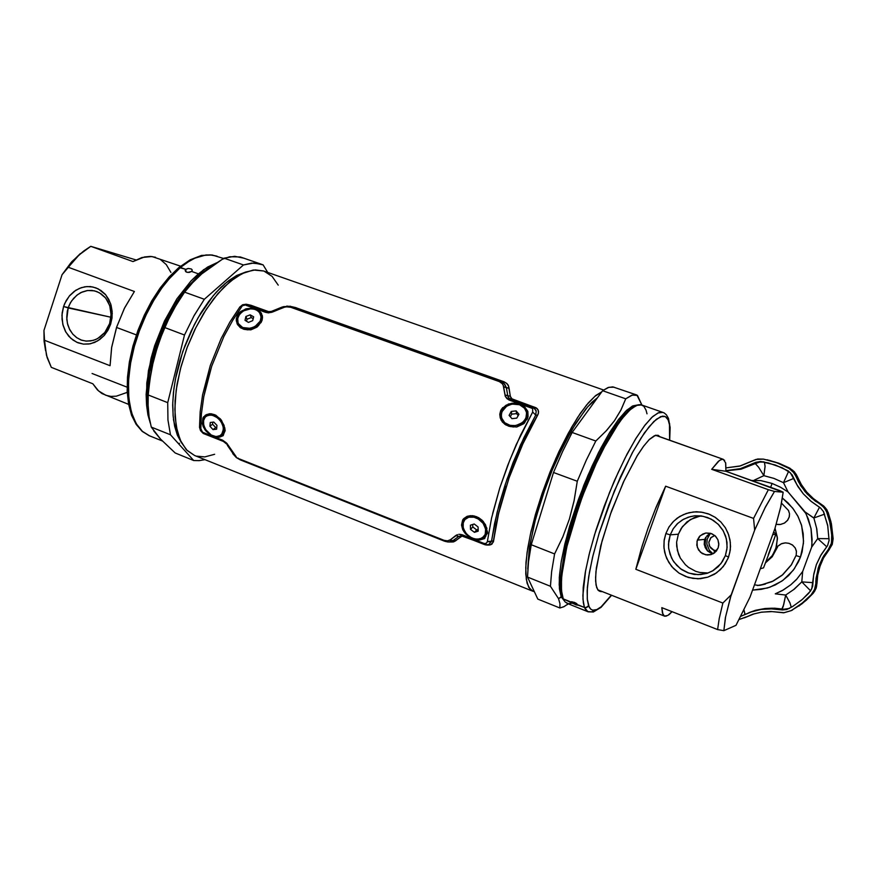 <?xml version="1.0" encoding="UTF-8"?>
<svg xmlns="http://www.w3.org/2000/svg" width="877" height="877" viewBox="0 0 877 877"><rect width="100%" height="100%" fill="white"/><g stroke="black" fill="none" stroke-linecap="round" stroke-linejoin="round"><path stroke-width="1.32" d="M597.5 397.752L591.898 402.291L585.693 409.164L572.111 429.324L558.221 456.336L551.655 471.519L545.582 487.272L535.661 518.625L529.533 546.853L527.779 568.943L529.269 548.574L534.345 523.657L541.898 497.895L552.203 470.171L563.692 444.913L575.959 422.966L587.656 406.796L597.5 397.752M238.599 275.005L231.736 278.7L224.26 284.291L231.155 279.072L238.599 275.005L236.998 275.356M173.471 419.447L175.849 429.971L179.544 438.544L175.948 430.289L173.471 419.447M177.176 434.553L178.163 435.891M603.661 389.991L263.626 270.982L253.321 270.039L242.052 273.58L230.059 281.517L217.924 293.576L206.281 309.23L195.757 327.724L186.933 348.092L180.3 369.25L176.2 390.046L174.819 409.384L176.178 426.277L180.125 439.936L186.406 449.78L194.617 455.481L187.196 450.603L181.331 442.468L177.231 431.287L175.06 416.827L175.115 400.646L177.088 384.247L181.057 366.378L187.349 346.985L194.837 329.599L203.596 313.495L213.659 298.805L224.293 286.735L235.442 277.461L245.494 272.067L255.24 269.864L263.802 271.048M534.301 591.613L532.799 591.23L528.721 587.327L526.31 579.412L525.74 567.671L527.088 552.521L530.355 534.542L535.419 514.525L542.085 493.389L550.032 472.133L558.901 451.765L568.241 433.26L577.614 417.441L586.592 404.988L594.781 396.349L601.863 391.8L595.713 395.571L588.39 402.839L580.355 413.341L571.552 427.34L555.886 458.342L541.723 494.431L531.056 531.396L527.724 548.235L526.014 562.365L525.783 574.018L527.088 583.161L530.004 589.201L534.301 591.613M214.635 454.341L204.812 456.884L196.656 456.172M278.217 285.113L272.144 276.387L264.207 271.19M166.487 323.712L160.721 337.459L155.744 352.488L160.557 337.897L166.487 323.712M148.761 388.895L152.028 364.92L158.649 341.383L164.306 327.077L170.5 314.339L183.183 294.113L170.489 314.339L164.306 327.088L158.638 341.405L152.017 364.942L148.761 388.928M186.428 272.045L185.168 270.533M162.146 286.22L178.897 267.518L185.792 269.349L188.478 268.428L191.383 269.02L192.282 270.061L191.679 271.453L187.777 272.396L185.836 271.717L185.168 270.456L185.935 269.25L188.084 268.483M185.792 269.349L185.968 271.793L185.792 269.349L180.498 267.463L187.36 262.333L194.935 258.145L205.843 255.01L211.467 254.944L217.025 256.161L210.107 254.856L202.543 255.569L194.497 258.342L188.95 261.324L180.498 267.463L171.026 276.606L161.883 287.886L153.365 300.997L145.757 315.523L139.29 331.013L134.192 346.974L130.629 362.881L128.689 378.217L128.415 392.523L129.796 405.36L132.745 416.367L137.152 425.246L142.852 431.813L149.627 435.913L142.392 431.407L136.132 423.602L131.44 412.398L128.798 398.114L128.481 381.528L130.487 363.681L134.532 345.746L140.145 328.754L146.755 313.418L153.87 300.153L161.039 289.081L167.978 280.081L180.498 267.463L178.798 267.595L169.261 276.792L160.195 287.974L151.776 300.932L144.256 315.271L137.897 330.552L132.876 346.283L129.368 361.982L127.461 377.143L127.209 391.328L128.601 404.133L131.594 415.238L136.121 424.369L142.107 431.32L149.408 435.825M179.478 443.323L178.272 443.455M148.323 409.438L147.424 398.005L147.796 385.54L149.375 372.484L155.678 346.459L164.821 323.021L175.148 303.859L185.376 289.322L199.035 275.005L199.748 275.718L199.035 275.005L200.745 273.591L210.886 266.794L199.035 275.005L198.421 273.843L207.685 267.09L216.696 262.804L203.727 269.688L191.033 280.892L176.858 298.925L164.394 321.092L154.659 345.681L148.432 370.774L146.152 394.376L146.536 405.053L147.917 414.722L150.252 423.207L147.917 414.722L146.536 405.053L146.788 382.876L151.074 358.287L154.659 345.681L164.394 321.092L176.858 298.925L191.033 280.892L198.421 273.843L199.035 275.005L186.132 288.39L174.041 305.667L163.528 325.849L159.099 336.647L152.192 358.792L149.846 369.798L147.489 390.802L148.323 409.438M261.587 264.284L240.243 256.994L229.785 256.742L222.363 259.219L201.842 273.887L212.409 265.709L224.128 258.167L234.751 256.347L244.19 258.287M181.418 442.633L177.593 435.584L174.808 426.869L173.153 416.63L172.681 405.097L173.427 392.523L175.389 379.193L182.789 351.545L194.212 324.863L201.085 312.694L208.518 301.721L216.312 292.162L227.011 281.966L236.209 275.762L245.505 272.067L236.658 275.521L228.974 280.443L220.807 287.492L213.111 295.856L198.29 317.375L191.263 330.804L184.894 345.746L179.917 360.491L176.178 375.246L173.832 388.982L172.725 402.62L173.065 415.676L174.655 426.211L177.428 435.189L181.418 442.644M201.842 273.887L192.567 282.712L184.587 292.129L175.444 306.336L168.537 319.371L161.839 334.652L156.873 348.739L153.047 362.815L149.89 379.752L148.213 395.023L148.114 405.174L149.09 416.827L151.25 427.121L160.732 439.267L175.137 453.025L160.305 438.807L151.25 427.121L149.09 416.827L148.114 405.174L148.213 395.023L149.846 380.004L152.784 363.955L156.928 348.531L161.894 334.51L168.625 319.184L176.091 305.229L184.587 292.129L192.556 282.723L201.842 273.887M191.679 271.453L198.421 273.843L191.679 271.453L189.18 272.407L186.713 272.166M160.623 439.147L153.716 430.793L160.623 439.147M129.281 403.508L127.812 390.956L127.954 377.538L129.741 362.497L132.646 348.827L136.735 335.058L142.458 320.269L149.627 305.624L157.071 293.324M263.144 264.898L253.891 263.023L243.444 264.931L251.71 263.122L260.469 263.933L263.144 264.898L267.748 272.429L263.144 264.898M204.308 299.265L194.124 315.479L184.532 334.959L193.773 316.126L204.308 299.265L243.444 264.931L224.128 258.167L243.444 264.931L204.308 299.265L184.587 292.129L204.308 299.265M167.715 402.653L167.902 419.962L170.423 434.773L167.902 419.962L167.715 402.653L184.532 334.959L164.766 327.592L184.532 334.959L167.715 402.653L148.213 395.023L167.715 402.653M193.696 460.502L198.838 460.699L205.01 459.658L199.211 460.666L193.696 460.502L170.423 434.773L151.25 427.121L170.423 434.773L193.696 460.502L175.137 453.025L193.696 460.502M178.261 269.009L163.889 283.984L153.157 299.485L142.545 320.061L137.766 332.12L130.454 358.605L128.415 372.21L127.691 385.376L128.36 397.577L130.399 408.353M561.137 596.755L559.175 585.003L559.548 574.917L561.324 561.291L564.941 543.839L570.653 522.845L578.491 499.353L588.072 475.181L598.596 452.565L609.087 433.534L618.658 419.359L626.726 410.272L633.051 405.777L637.7 404.933L632.394 406.106L625.794 411.16L618.164 420.006L609.778 432.405L600.997 447.895L592.205 465.84L583.797 485.463L569.666 526.167L564.569 545.373L561.094 562.683L559.362 577.351L559.394 588.84L561.137 596.755L562.365 596.601L558.528 598.673L550.427 586.274L558.528 598.673L559.997 603.716L559.866 607.98L559.997 603.705L558.528 598.673L561.137 596.755L564.207 600.756L561.137 596.755M634.181 406.577L628.469 410.403L621.256 418.11L612.661 430.19L603.113 446.601L593.258 466.564L583.907 488.632L575.761 510.984L569.326 531.922L564.766 550.241L560.644 577.176L560.48 586.022L561.137 592.326L562.639 597.204L561.137 592.326L560.48 586.022L560.644 577.176L564.766 550.241L569.326 531.922L575.761 510.984L583.907 488.632L593.258 466.564L603.113 446.601L612.661 430.19L621.256 418.11L628.469 410.403L634.181 406.577M571.892 601.688L576.496 603.453L577.8 605.24L572.758 603.387L571.442 601.71M572.286 603.102L568.318 603.683L565.15 601.962L563.253 598.925L561.499 590.791L561.532 578.941L563.396 563.779L567.068 545.9L579.204 505.196L587.13 484.257L595.823 464.229L604.856 446.053L613.823 430.541L622.319 418.318L629.971 409.844L636.483 405.36L641.635 404.911L662.902 412.365L658.726 412.607L652.85 416.465L645.143 424.961L635.748 438.774L625.202 457.794L614.382 480.837L604.33 505.81L595.943 530.3L589.684 552.28L585.617 570.576L582.832 595.33L583.282 602.631L584.455 607.41L585.825 607.629L588.577 605.755L587.338 600.021L587.162 590.692L588.675 576.748L592.523 557.465L599.254 532.986L608.868 504.966L620.598 476.595L632.975 451.633L644.409 432.953L653.771 421.519L660.688 416.575L665.303 416.531L668.088 419.71L669.721 423.931L669.502 424.753L668.329 420.258L666.684 417.573L664.777 416.301L662.442 416.104L656.402 419.173L649.166 426.617L641.164 437.787L632.218 453.014L614.349 491.054L599.112 533.435L593.06 555.218L589.41 572.286L587.393 587.206L587.239 599.024L589.267 607.29L590.901 609.318L593.093 610.293L596.623 609.712L601.216 606.752L611.412 595.176L601.118 606.829L597.193 609.46L592.764 610.228L590.67 609.109L588.577 605.755L586.845 607.399L584.455 607.41L582.942 599.342L583.216 587.524L585.288 572.363L589.136 554.461L594.617 534.575L609.46 492.578L618.132 472.429L627.099 454.122L635.946 438.456L644.266 426.101L651.71 417.507L658.002 412.914L662.902 412.365L664.24 412.979L666.399 414.821L668.46 418.428L670.127 427.592L669.71 440.254M576.408 604.977L563.253 598.925L561.993 594.496L561.291 586.088L561.85 575.202L566.772 547.16L571.026 530.837L582.514 496.086L596.711 462.332L604.242 447.215L618.987 422.791L625.739 414.185L631.824 408.265L638.061 404.834L640.648 404.67L643.806 406.314L646.042 410.14L647.018 413.834M561.51 590.857L561.433 577.329L562.497 567.616L567.748 541.504L577.943 507.531L584.784 488.982L600.57 453.486L608.671 438.467L616.323 426.178L623.218 416.915L629.149 410.611L623.065 417.09L616.388 426.079L602.006 450.668L594.738 465.588L581.166 498.476L575.29 515.424L566.268 547.676L561.664 574.578L561.159 585.047L561.861 593.17M554.637 553.924L551.589 571.618L550.427 586.274L551.589 571.618L554.637 553.924L562.902 536.614L569.337 519.041L562.793 536.888L554.637 553.924L531.221 544.77L528.392 562.442L527.472 577.121L528.458 561.861L531.221 544.77L554.637 553.924M574.139 500.504L569.337 519.041L574.073 500.789L577.252 481.298L574.139 500.504M595.801 441.01L586.318 460.239L577.252 481.298L586.318 460.239L595.801 441.01L606.16 430.947L614.437 420.719L606.698 430.366L595.801 441.01L572.111 432.427L562.552 451.512L553.475 472.44L562.552 451.512L572.111 432.427L595.801 441.01M620.96 409.943L614.437 420.719L620.861 410.118L625.707 398.816L620.96 409.943M637.513 395.374L632.328 395.045L625.707 398.816L631.802 395.209L636.954 395.11L641.887 404.999L637.513 395.374M658.167 435.321L654.352 435.748L649.462 439.355L643.674 446.086L637.217 455.7L623.404 482.065L610.48 513.999L600.767 545.768L595.943 571.727L595.626 581.122L596.678 587.623L598.399 590.55L600.986 591.602L602.071 591.482L599.671 591.361L597.741 589.783L596.031 585.036L595.582 577.658L596.393 567.803L602.006 540.977L611.521 511.072L624.15 480.443L637.239 455.656L643.367 446.481L649.101 439.706L655.492 435.321L658.068 435.288L660.096 436.834L658.156 435.321M571.168 602.093L563.253 598.925L564.985 601.797L567.222 603.387L588.138 611.773L586.044 610.239L584.455 607.41L587.787 611.62L593.291 612.014L601.107 607.366L611.554 595.231M578.14 604.878L584.455 607.41L578.042 605.185M595.165 610.184L591.35 611.927L588.138 611.773M669.568 440.199L669.502 424.753L669.568 440.199M636.713 395.023L612.771 386.834L608.123 387.535L602.642 390.736L608.835 387.283L614.152 387.163M568.296 603.814L563.823 606.763L559.866 607.98L563.944 606.709L568.296 603.814M574.83 602.576L576.847 603.683M571.146 601.907L574.238 602.324M668.888 614.755L672.034 611.697L667.846 615.479L664.481 616.147L662.464 613.297L661.85 607.695L717.572 629.62L723.865 630.673L725.597 616.717L731.177 594.825L722.867 603.025L719.228 618.373L717.572 629.62L719.228 618.373L722.867 603.025L635.836 569.316L641.054 549.572L648.158 527.943L656.259 506.961L665.621 486.143L753.595 518.373L754.658 530.19L765.446 507.059L774.479 491.438L768.405 489.651L753.595 518.373L754.658 530.19L730.409 597.478L725.4 617.682L723.865 630.673L735.978 625.356L750.021 596.985L735.978 625.356L723.865 630.673L717.572 629.62L661.85 607.695L662.979 614.634L664.547 616.169L666.443 616.147M725.586 462.694L725.959 471.322L711.686 469.283L718.274 461.423L721.223 459.482L723.317 459.329L725.663 463.001L725.959 471.322L783.139 492.161L780.662 507.268L774.961 528.535L780.815 506.61L783.139 492.161L774.479 491.438L768.405 489.651L711.686 469.283L719.447 460.469L722.451 459.208L724.566 460.293M710.436 533.282L705.557 537.7L704.428 540.638L704.286 544.65L707.246 550.603L713.089 553.782M711.28 553.266L707.564 550.931L705.185 547.61L704.176 543.663L704.801 539.355L697.358 540.089L699.451 536.56L702.707 534.071L705.842 533.052L710.743 533.369L715.051 535.781L717.934 539.815L718.8 544.683L718.153 547.906L718.8 543.63L717.945 539.837L715.632 536.329L711.916 533.786L705.832 533.052L700.219 535.77L696.996 541.273L697.281 547.401L700.526 552.28L705.623 554.845L711.433 554.505L716.125 551.359L718.153 547.906L714.053 553.19L710.633 554.735L707.213 555.053L702.302 553.551L698.552 550.011L696.787 545.176L697.358 540.089L704.801 539.355L705.7 537.458M670.214 534.827L673.361 528.557L677.921 523.24L683.621 519.184L690.155 516.619L694.792 515.819L703.19 516.279L711.17 519.118L718.066 524.117L723.284 530.881L726.397 538.829L727.132 547.314L725.422 555.623L726.956 549.188L727.022 542.545L725.597 536.044L722.769 530.004L718.68 524.731L713.538 520.51L707.618 517.529L701.216 515.95L694.65 515.829L688.248 517.178L682.339 519.918L677.197 523.92L673.087 528.974L670.214 534.827L668.702 541.186L668.636 547.752L670.017 554.187L672.78 560.184L676.792 565.435L681.846 569.688L687.711 572.725L694.091 574.38L700.668 574.578L707.103 573.295L713.089 570.598L718.307 566.608L722.484 561.532L725.422 555.623L720.916 563.736L712.508 570.938L707.432 573.196L698.136 574.676L688.829 573.119L680.464 568.702L673.887 561.894L671.486 557.794L668.756 548.761L668.493 544.047L670.214 534.827L665.807 533.512L669.074 526.869L673.733 521.135L679.554 516.586L686.274 513.462L693.532 511.927L700.997 512.058L708.265 513.845L714.996 517.233L720.839 522.023L725.487 528.009L728.71 534.871L730.333 542.271L730.267 549.824L728.513 557.147L725.18 563.856L720.423 569.633L714.492 574.161L707.684 577.219L700.372 578.667L692.896 578.436L685.661 576.551L679.006 573.098L673.262 568.263L668.712 562.289L665.588 555.492L664.021 548.18L664.097 540.736L665.807 533.512L664.218 539.815L663.878 546.316L664.7 552.335L666.761 558.55L671.694 566.509L678.995 573.098L688.324 577.45L698.037 578.776L707.695 577.219L716.454 572.889L723.262 566.52L728.009 558.463L729.807 552.62L730.508 546.524L730.004 539.925L728.053 533.095L725.246 527.603L720.839 522.023L715.402 517.485L709.592 514.361L702.85 512.343L696.327 511.773L688.949 512.694L683.249 514.646L677.252 518.132L672.758 522.122L668.822 527.252L665.807 533.512L670.214 534.827L678.305 534.214L681.177 528.403L686.921 521.968L694.354 517.573L700.646 515.873L690.473 519.491L682.427 526.628L678.305 534.214L676.66 542.249L676.715 546.36L678.579 554.396L680.344 558.145L685.365 564.722L688.533 567.419L695.823 571.333L699.802 572.473L708.035 572.988L699.802 572.473L695.823 571.333L688.533 567.419L685.365 564.722L680.344 558.145L677.362 550.438L676.66 542.249L678.305 534.214L670.214 534.827M706.961 535.781L710.337 533.326M779.993 490.682L783.139 492.161L774.479 491.438L765.073 507.772L754.658 530.19L731.177 594.825L722.867 603.025L635.836 569.316L641.964 546.557L648.158 527.943L655.316 509.252L665.621 486.143L635.836 569.316L665.621 486.143L753.595 518.373L768.405 489.651L711.686 469.283L725.959 471.322L779.993 490.682M68.176 307.98L66.805 319.195L67.77 324.676L69.776 329.73L72.736 334.093L76.507 337.535L80.903 339.903L85.705 341.065L90.671 340.956L95.549 339.585L100.11 337.009L104.1 333.348L107.334 328.809L109.625 323.602L104.856 332.46L97.544 338.632L93.291 340.386L86.637 341.142L81.791 340.221L76.858 337.777L72.659 334.005L69.458 329.116L67.441 323.427L66.729 317.266L67.365 311.017L69.108 305.514L71.607 300.921L76.716 295.297L80.816 292.622L87.568 290.517L94.475 290.868L99.408 292.786L105.624 298.081L109.702 305.667L111.094 314.558L109.625 323.602L110.875 318L111.017 312.278L110.031 306.731L107.981 301.655L104.966 297.292L101.14 293.861L96.711 291.537L91.888 290.44L86.933 290.605L82.065 292.03L77.56 294.639L73.613 298.301L70.434 302.817L68.176 307.98L110.951 317.288L63.561 306.544L61.96 315.249L62.793 324.358L65.918 332.219L70.763 338.281L76.683 342.238L83.436 344.102L90.484 343.729L97.599 340.945L104.078 335.65L108.584 329.127L110.612 324.271L108.003 330.19L104.33 335.354L99.792 339.498L94.617 342.425L89.07 343.981L83.436 344.102L77.987 342.786L72.999 340.09L68.724 336.176L65.369 331.221L63.089 325.488L62.015 319.261L62.168 312.837L63.561 306.544L66.126 300.679L69.732 295.549L74.205 291.394L79.325 288.434L84.828 286.812L90.463 286.615L95.933 287.853L100.976 290.495L105.317 294.376L108.737 299.342L111.072 305.108L112.19 311.401L112.037 317.902L110.612 324.271L112.278 313.429L110.601 303.606L105.799 294.946L98.213 288.84L92.896 286.976L86.944 286.56L81.353 287.656L75.74 290.331L69.228 296.141L64.701 303.541L63.561 306.544L68.176 307.98M110.886 317.902L109.866 322.824L110.886 317.902M82.745 251.809L71.936 261.598L62.048 274.698L77.253 256.786L83.995 250.822L90.715 246.327L79.193 254.911L68.285 267.266L134.411 291.493L124.359 308.441L116.564 327.472L111.664 347.073L110.031 365.654L44.552 340.287L43.971 330.355L44.091 341.076L45.56 350.756L44.058 340.736L43.971 330.355L62.048 274.698L70.818 262.848L80.388 253.596M180.585 266.137L151.984 256.533L141.964 257.52L133.008 261.51L90.715 246.327L135.979 259.888L90.715 246.327L133.008 261.51L144.453 256.906L150.416 256.413L155.591 257.268M127.264 392.348L116.356 396.141L110.951 396.36L105.876 395.341L98.509 390.967L92.896 383.753L51.272 367.375L47.128 357.63L44.924 346.13L44.552 340.287L46.514 355.338L51.272 367.375L92.896 383.753L97.424 389.925L101.984 393.543L128.645 404.363M134.411 291.493L124.677 307.783L116.794 326.77L111.543 347.763L110.031 365.654L44.552 340.287L43.971 330.355L62.048 274.698L68.285 267.266L134.411 291.493M170.862 272.385L166.29 264.69L160.283 259.362M751.512 480.475L760.819 480.618L772.1 483.468L770.609 487.327L772.1 483.468L760.808 480.618L751.501 480.475M765.555 562.65L771.848 556.752L776.024 549.199L771.848 556.752L765.555 562.65M754.538 584.882L757.783 585.31L754.538 584.882M760.118 585.266L757.311 585.463L765.457 584.038L760.118 585.266L773.339 580.958L782.076 575.268L791.328 564.931L795.998 555.601L791.361 564.876L782.843 574.621L771.957 581.626L760.118 585.266M752.543 590.068L761.389 589.366L769.973 587.151L781.791 581.144L788.62 575.52L794.354 568.778L800.515 557.048L802.104 551.841L803.562 541.164L801.644 525.816L798.169 516.827L793.499 509.186L788.127 502.97L782.448 498.125L792.6 508.002L797.73 515.95L801.315 524.687L803.244 533.918L803.453 543.312L800.515 557.048L795.998 555.601L800.515 557.048L798.53 561.708L793.29 570.214L783.008 580.289L775.268 584.948L767.386 587.996L752.543 590.068M775.761 549.112L771.738 556.435L765.72 562.212L772.505 555.393L776.474 546.853L777.351 537.458L775.038 528.272L777.417 538.653L775.761 549.112L778.052 546.009L781.243 543.839L785.244 542.907L788.883 543.302L792.304 544.88L795.099 547.763L796.404 551.085L796.228 554.922L796.469 551.501L795.307 548.103L792.731 545.198L789.114 543.367L785.518 542.896L781.637 543.674L778.162 545.9L775.761 549.112M777.285 524.391L778.973 524.545L777.285 524.391M779.697 524.534L778.973 524.545M783.994 543.049L782.218 543.554L783.994 543.049M780.508 544.376L778.94 545.516L780.508 544.376M777.592 547.007L776.583 548.805L777.592 547.007M765.446 562.924L772.198 556.796L776.583 548.805L772.198 556.796L765.446 562.924M767.035 459.811L778.699 463.155L789.793 468.175L794.277 471.727L797.379 476.66L794.365 471.76L789.859 468.186L778.699 463.155L767.035 459.811M789.925 468.241L779.796 463.56L769.25 460.304M821.025 504.089L825.334 507.761L828.305 512.782M828.217 512.749L827.099 512.771L828.217 512.749L830.925 521.859L833.073 538.763L832.174 544.409L829.357 549.375L832.24 544.387L833.15 538.73L831.341 523.712L827.197 510.491L822.955 505.437L815.237 501.052L807.224 494.047L800.712 485.715L794.091 472.922L788.434 467.901L792.94 471.475L795.943 476.354L797.259 476.573L801.995 485.88L806.697 492.194L812.277 497.818L820.894 504.012L819.732 503.968L823.646 507.114L826.452 511.236L830.245 523.799L831.922 537.053L831.33 543.85L828.239 549.638L831.549 543.049L831.747 534.192L829.368 520.072L827.022 512.574L824.84 508.561L821.475 505.141L811.565 498.169L805.009 491.569L798.399 481.725L795.943 476.354L797.259 476.573L796.184 474.369L792.512 470.017L777.165 462.804L763.45 459.088L774.84 461.993L789.793 468.175M816.98 583.073L815.785 583.545L816.092 578.283L818.844 566.136L822.637 557.761L828.239 549.638L829.357 549.375L823.47 558.024L819.403 567.627L817.627 575.246L816.98 583.073L815.785 583.545L815.873 580.914L818.23 568L823.635 556.062L828.239 549.638L829.357 549.375L823.47 558.024L820.247 565.15L817.627 575.246L816.619 586.318L814.865 590.879L812.968 593.521L802.915 602.587L791.229 610.633L802.17 603.201L811.115 594.77L814.569 589.563L815.785 583.545L814.722 589.18L811.74 594.069L812.968 593.521L806.248 600.219L798.794 606.084L806.248 600.219L813.538 592.863L816.268 587.853L817.068 582.975L815.917 588.664L813.056 593.433M813.001 593.499L802.082 603.672L790.988 610.765L797.478 606.709M746.053 617.101L739.212 619.491L746.305 616.849M752.367 460.929L757.739 459.044L763.45 459.088L755.941 459.438L739.629 466.093L726.079 467.923L740.352 465.895L752.367 460.929M744.409 617.792L753.979 613.867L761.609 612.146L772.111 611.587L783.545 612.749L791.229 610.633L784.17 612.716L770.795 611.543L760.962 612.245L752.74 614.251L744.409 617.792M829.357 549.375L832.174 544.409L833.073 538.763L831.988 538.949L833.073 538.763M797.259 476.573L801.995 485.88L806.697 492.194L812.277 497.818L820.894 504.012M753.705 463.286L760.173 461.532L768.318 462.924L782.152 467.814L790.374 472.769L797.982 486.582L803.31 493.85L810.808 501.14L820.565 507.98L823.58 511.773L827.822 526.134L829.105 540.342L827.57 545.582L820.499 555.788L816.41 564.525L813.878 573.832L811.817 588.774L808.66 593.258L801.578 600.032L792.359 606.709L786.625 609.526L782.525 609.986L770.061 608.791L761.115 609.438L751.808 611.653L740.868 616.301L750.515 612.091L761.115 609.438L772.144 608.835L780.453 609.767L789.552 608.364L784.663 609.351L774.621 608.254L764.963 608.495L755.568 610.326L748.859 612.716L755.568 610.326L764.963 608.495L772.198 608.156L781.878 609.12L783.72 604.648L785.715 594.99L794.31 589.114L801.83 581.922L812.979 582.613L801.83 581.922L810.677 590.835L801.83 581.922L802.707 571.519L811.653 547.116L811.97 543.926L811.006 528.436L806.029 513.703L788.05 492.041L780.442 487.173L772.1 483.468L780.42 487.163L788.05 492.041L783.534 482.646L773.963 478.36L763.856 475.641L758.605 467.277L755.283 463.593L759.69 462.036L764.371 462.058L759.69 462.036L755.283 463.593L758.605 467.277L763.856 475.641L765.062 466.213L764.382 462.058L765.051 466.586L763.856 475.641L754.439 480.004L763.856 475.641L773.963 478.36L783.534 482.646L788.653 471.278L783.534 482.646L788.05 492.041L805.141 511.971L812.573 517.233L813.878 518.022L819.524 507.147L813.878 518.022L824.61 514.185L813.878 518.022L805.141 511.971L808.342 519.052L811.126 529.072L812.113 539.41L811.653 547.116L817.704 538.599L816.63 528.162L813.878 518.022L816.772 528.908L817.704 538.599L829.138 538.675L817.704 538.599L811.653 547.116L802.707 571.519L801.83 581.922L793.729 589.585L785.715 594.99L789.969 602.938L791.317 607.344L789.936 602.872L785.715 594.99L775.213 593.882L783.271 589.991L790.714 584.849L796.831 579.094L802.707 571.519L796.382 579.576L790.714 584.849L782.174 590.605L775.213 593.882L785.715 594.99L783.117 606.643L782.076 608.945L780.453 609.767L786.79 609.482L792.929 606.347L802.455 599.276L810.556 591.01L812.628 586.351L813.648 575.191L816.41 564.525L821.201 554.604L827.57 545.582L829.094 540.517L827.658 525.224L823.415 511.466L820.697 508.09L811.357 501.578L803.31 493.85L796.919 484.795L792.095 474.906L788.27 471.004L775.334 465.051L760.743 461.532L755.875 462.311L740.287 468.724L726.003 470.62L740.44 468.68L753.705 463.286L755.283 463.593L753.705 463.286M741.021 616.005L742.72 615.555L741.021 616.005M725.981 470.861L741.087 469.206L755.283 463.593L741.087 469.206L725.981 470.861M793.751 478.349L783.534 482.646L793.751 478.349M826.836 546.799L817.704 538.599L826.836 546.799M744.946 614.426L743.992 610.03L744.979 614.306M781.539 503.179L788.423 510.392L789.486 513.703L789.234 517.024L787.59 520.324L784.389 523.098L780.431 524.457L776.43 524.347L780.629 524.424L784.597 522.977L787.634 520.269L789.278 516.849L789.497 513.736L788.489 510.513L781.539 503.179M705.875 537.184L705.075 544.321L707.673 551.03L705.075 544.299L705.875 537.184M771.113 547.577L775.783 534.334L772.725 534.674L775.783 534.334L773.744 531.868L775.783 534.334L769.195 552.883L763.549 567.901L760.326 568.702L763.549 567.901L768.537 554.637M770.971 547.215L768.208 554.801M251.085 305.339L269.02 311.784L251.085 305.339M507.136 383.786L508.342 385.299L507.136 383.786M510.271 396.174L510.052 394.595M535.255 407.465L512.815 399.408L535.255 407.465M493.378 541.361L497.862 515.939L508.967 477.899L524.457 440.002L537.711 414.887M453.771 541.843L451.995 542.019L453.771 541.843M537.744 414.821L522.955 443.214L508.989 477.812L522.1 445.088L537.502 415.26L528.754 431.232L520.313 449.101L508.989 477.812L497.884 515.851L493.554 540.988L496.086 524.775L500.208 506.763L509.055 477.899L520.401 449.123L528.853 431.265L537.612 415.281L522.199 445.088L509.055 477.899L498.892 511.971L493.367 541.931L490.616 544.836L493.378 541.898L497.983 515.38L506.095 486.384L498.213 514.393L493.247 541.931L491.679 544.299L489.092 545.034L491.898 544.124L493.367 541.438M492.655 513.473L499.824 487.963L509.822 459.986L520.532 435.354L532.69 412.102L516.257 444.672L507.706 465.435L499.824 487.974L491.569 518.099L487.261 542.008L486.077 543.477L484.181 543.466L486.329 543.334L487.349 541.558L493.433 540.999L491.558 540.966L494.584 523.273L499.079 504.67L505.097 484.707L513.177 462.398L523.854 437.744L535.704 414.985L537.612 415.281L538.094 414.339L538.544 411.39L537.305 408.726L511.894 398.816L510.392 396.547L508.485 385.88L506.753 383.479L504.165 381.835L295.001 307.41M484.521 544.617L484.181 543.466L485.167 544.836L488.719 544.562L491.427 541.427L497.116 512.223L506.862 479.478L520.401 445.231L535.704 414.985L532.69 412.102L532.624 408.835L532.69 412.102L535.704 414.985L537.612 415.281L538.478 413.056L538.182 410.03L536.242 407.893L512.113 398.969M486.527 532.602L484.915 535.847L482.131 538.094M463.078 527.263L463.045 522.122L465.632 518.45M461.466 525.06L462.705 529.73L465.687 533.95L469.94 537.371L475.202 539.574L479.62 539.969L484.674 538.588L487.415 531.341M483.797 537.031L482.164 538.072M485.891 536.329L485.244 535.409L484.652 536.176M486.527 531.1L485.957 534.214M485.31 525.926L486.121 528.239M261.543 317.825L260.666 314.437L261.532 318.11L260.228 322.363L256.676 326.288L252.335 328.316M238.434 323.909L237.459 320.938L237.612 317.912L238.84 315.073L241.285 312.442M245.352 309.888L245.067 309.132L245.834 308.901L250.965 308.222L258.276 310.239M239.75 312.256L237.097 315.83L236.231 320.576L237.546 324.643L240.539 327.735L244.573 329.456L250.767 329.829L256.479 327.307L258.836 325.29M258.134 324.972L255.426 326.978M261.313 319.732L259.658 323.207M220.171 419.491L222.747 423.416L224.041 427.702L223.449 432.536L220.368 435.606L222.254 434.323M203.497 423.887L203.694 419.283L206.062 416.093L209.998 414.689L214.547 415.424M202.236 423.207L203.267 426.803L205.558 430.508L212.409 435.946L216.367 437.163L219.809 437.042L223.153 435.639L223.975 433.37L221.848 436.231L218.384 437.25M224.128 428.414L223.931 431.298M222.966 423.909L223.438 425.148M502.795 407.542L500.635 410.699L499.769 414.284L500.175 417.945L502.313 421.925L505.788 424.885L510.206 426.584L516.75 427L519.831 425.52L519.469 424.852L518.186 425.312M504.023 422.199L501.348 417.748L501.151 413.012L503.288 408.814L507.421 405.777M508.638 405.163L508.221 404.089L514.481 403.113L522.615 405.371M519.469 424.863L522.889 423.109L526.31 418.702L527.176 414.58L526.145 410.787M524.38 421.574L521.387 423.942M527.143 415.632L525.586 419.984M526.189 410.875L527.165 414.328M447.698 540.901L444.113 540.364L447.336 540.934L450.296 539.826L452.115 540.67L456.018 540.572L453.113 540.561L458.77 536.373L461.401 536.395L455.185 541.142L451.523 541.964L454.067 541.635L462.354 535.891M250.405 305.141L247.204 304.462L243.433 305.547L247.204 304.462L251.008 305.317L269.02 311.784L247.237 304.429M536.516 408.101L532.635 407.049L531.572 408.112L532.635 407.049L535.606 407.597L537.426 408.923L536.516 408.101M538.05 409.899L537.426 408.923L538.05 409.899M538.478 412.026L538.357 413.122L538.478 412.026M538.029 414.207L537.502 415.26L538.029 414.207M503.223 385.222L505.305 396.251L506.862 398.564L509.329 400.109L505.426 396.525L503.343 385.529L501.819 383.128L499.353 381.648L500.296 380.947L291.811 306.687L286.669 306.851L290.671 307.268L291.745 306.676L296.097 307.739L291.602 306.621M289.969 306.226L290.747 306.38M500.537 381.046L504.867 384.29L506.38 387.7L503.782 383.063L499.934 381.046L499.353 381.648L502.411 383.797M511.214 398.147L510.315 396.174L507.816 395.735L506.38 387.7L503.628 386.746L509.142 388.237L510.315 396.174L507.816 395.735L506.753 389.947L506.38 387.7L509.142 388.237L508.539 386.001L506.742 383.468L504.154 381.835L291.789 306.676L286.834 306.128M508.539 397.643L510.622 399.112L508.759 397.895L507.553 395.483L504.944 394.935L507.827 395.867M532.854 407.114L536.011 410.436M489.081 544.376L485.858 544.979M449.791 540.177L453.113 540.561L449.232 541.92L452.4 540.999L458.77 536.373L455.963 535.452L457.476 534.641L450.296 539.826L455.963 535.452L457.991 536.461L462.212 535.946M448.542 541.953L444.705 541.262L444.113 540.364L445.165 541.405L449.232 541.931L447.007 541.854M247.391 304.483L267.507 311.664L265.468 312.355L266.509 311.51L268.033 311.752L246.229 304.209L242.622 304.801L239.651 307.18M269.623 311.773L267.485 311.664L271.278 311.412L281.868 307.224L282.712 307.816L284.641 307.191L271.234 312.409L265.468 312.355L268.505 312.815L272.298 312.08L273.185 311.73L272.418 311.006L273.185 311.73L282.712 307.816L281.868 307.224L283.688 306.632L290.715 306.369M503.453 408.638L506.698 406.204M500.953 415.194L501.83 411.006M503.738 421.925L501.6 418.515M524.676 406.851L527.811 411.423L528.064 416.663L523.964 423.58L519.831 425.509L525.137 422.111M526.847 419.765L527.68 417.923M528.02 416.838L527.746 411.236L524.402 406.621L518.702 403.738L512.025 403.223L506.15 405.174L501.447 409.186L499.747 414.503L501.14 420.204M286.669 306.851L284.641 307.191M532.624 408.835L531.572 408.112L532.624 408.835M460.578 534.378L462.464 534.893L462.837 536.044L462.311 534.827L458.803 534.345L460.578 534.378M237.853 458.068L240.243 459.855L237.853 458.068M234.817 455.338L226.376 442.841L222.594 440.166L226.902 443.433L236.22 456.807M202.346 431.89L204.133 433.819L201.677 431.1L200.877 428.634L202.346 431.89M211.719 366.224L207.038 382.021L203.793 396.678L201.425 414.032L200.877 428.634L199.561 427.154L200.877 428.634L201.425 414.021L203.793 396.678L211.719 366.224L223.887 336.538L232.734 320.302L241.493 307.082L232.745 320.291L223.887 336.538L211.719 366.224M242.326 306.216L239.596 307.246L242.326 306.216M204.933 429.686L202.335 423.909L202.894 418.154L205.437 415.139L209.471 413.769L215.731 415.183L221.421 420.193L224.687 427.702L225.137 430.76L223.953 433.359L224.808 428.447M209.965 434.553L206.106 431.166M259.877 311.445L262.398 315.884L261.532 321.53L257.312 326.946L251.239 329.27M237.097 323.799L236.253 318.943L237.733 314.635L240.758 311.467L246.601 308.693L252.291 308.309L257.608 309.855L261.291 313.111L262.53 317.397M247.939 329.862L243.565 329.182L239.816 327.198M513.615 427L508.737 426.2L504.439 423.975M519.82 425.488L517.189 426.386M463.922 531.78L461.466 525.082L462.464 520.642L463.999 518.373L467.156 516.334L470.478 515.632L474.391 515.983L478.667 517.682L482.12 520.291L485.485 524.731L487.557 532.997L483.819 538.61L478.787 540.002M469.173 536.877L465.073 533.271M203.563 424.26L203.541 419.886L205.448 416.608M224.15 425.553L220.445 418.965L214.635 414.678L210.973 413.769L206.698 414.459L203.596 416.948L202.894 418.154L203.968 418.614M223.449 432.525L223.953 433.348M240.364 313.253L240.967 312.738M237.393 319.688L238.599 315.457M238.478 324.019L237.744 322.287M260.886 322.725L261.554 321.486M261.971 320.489L262.486 318.176M253.53 327.877L253.705 328.437M462.683 524.983L463.538 520.982L466.071 518.132L469.897 516.663L474.314 516.827M486.921 528.349L483.172 521.409L476.759 516.75L472.571 515.676L467.54 516.213L463.692 518.669L462.76 519.875L463.867 520.346M482.701 521.892L485.705 526.891L486.538 532.262M509.471 400.153L510.622 399.112L509.471 400.153L531.572 408.112L509.471 400.153M535.704 414.985L536.198 411.16L534.038 407.75L510.622 399.112L532.69 407.049M491.558 540.966L489.739 541.843L487.349 541.558M458.77 536.373L462.65 535.979M223.295 441.394L228.305 445.384L227.406 445.308L232.756 453.058M206.358 416.06L211.927 414.657L218.34 417.671L221.76 421.607L223.997 428.568L223.186 432.635L219.535 436.044L215.578 436.549L211.236 435.036L205.722 429.697L203.727 425.071L203.552 420.565L205.229 417.035L203.672 420.006L203.486 423.799L204.637 427.713L206.829 431.243L211.16 434.992L216.17 436.603L220.609 435.452L223.054 432.142L223.295 427.088L221.07 421.705L217.441 417.737L212.464 415.227L208.32 415.183L205.229 417.035L207.443 415.479L211.412 415.029L215.764 416.597L219.689 419.875L222.44 424.271L223.503 428.952L221.53 434.751L223.186 432.635L223.997 428.568L222.944 423.898L220.193 419.502L214.109 415.194L209.844 414.624L206.358 416.06M465.183 519.261L468.482 517.002L472.824 516.509L478.009 518.121L481.309 520.456L483.951 523.514L486.099 528.787L486.132 532.229L484.17 536.318L485.924 533.15L485.99 528.217L483.709 523.163L481.089 520.258L476.145 517.277L472.056 516.454L467.836 517.266L465.183 519.261M473.964 517.211L468.724 517.244L464.843 519.612L462.99 523.613L463.429 528.667L466.608 534.126L471.804 538.029L477.066 539.344L482.24 538.039L485.255 534.378L485.661 529.072L483.128 523.383L478.414 519.041L473.964 517.211L477.472 518.504L482.076 522.089L484.301 525.246L485.825 530.388L485.507 533.611L484.148 536.307L480.103 538.982L474.676 539.026L469.513 536.691L465.369 532.547L463.122 527.472L463.242 522.528L465.117 519.327L468.647 517.266L473.964 517.211M519.513 404.703L515.051 403.88L510.798 404.396L506.763 406.161L503.705 408.846L501.699 412.508L501.304 416.465L502.433 419.951L504.988 422.966L509.318 425.202L514.788 425.707L520.116 424.172L524.303 420.883L526.562 416.465L526.441 411.598L523.865 407.388L519.513 404.703L524.599 408.189L526.693 412.683L525.915 418.318L522.714 422.462L515.928 425.553L510.271 425.444L504.713 422.725L501.611 417.967L501.271 414.755L502.072 411.51L506.72 406.194L512.025 404.122L519.513 404.703M238.303 323.624L240.945 326.957L245.22 328.82L252.872 328.13L257.378 325.488L260.392 321.64L261.335 317.321L260.732 314.613L261.258 318.888L259.46 323.218L253.278 327.976L248.027 329.061L243.072 328.162L239.41 325.488L238.095 323.109L240.484 326.255L244.025 328.064L248.816 328.491L253.234 327.395L257.345 324.83L259.921 321.651L261.094 318.077L260.524 314.076L258.002 310.875L254.275 309.099L249.649 308.781L245.275 309.921L241.46 312.289L238.687 315.676L237.535 319.381L238.095 323.109L237.678 318.428L239.651 314.207L243.466 310.842L250.997 308.715L255.832 309.625L259.417 312.256L261.138 316.805L260.195 321.125L255.064 326.485L250.109 328.316L242.71 327.592L238.303 323.624M713.056 553.771L709.372 550.307L706.895 544.091L707.202 539.092L710.392 533.293L707.202 539.092L706.895 544.091L709.372 550.307L713.056 553.771M713.889 550.164L709.734 546.503L708.835 542.435L711.083 537.458L714.711 535.485L710.743 537.809L708.846 542.26L709.263 545.439L710.94 548.191L713.582 550.043L716.684 550.657L713.889 550.164L714.755 552.674L713.889 550.164M194.617 455.481L532.799 591.23M223.624 258.463L212.081 254.966L201.436 255.481L190.221 259.767L178.809 267.584M162.409 441.043L149.627 435.913M567.364 604.549L568.23 603.793M723.328 459.34L655.711 435.266M664.481 616.147L597.73 589.761M833.15 538.752L831.418 523.712L826.858 509.789L823.667 505.985L814.393 499.528L806.796 492.227L800.745 483.676L797.368 476.628M817.068 583.008L817.704 575.202L820.313 565.117L823.536 557.991L829.412 549.353M762.869 461.74L764.382 462.058M489.465 545.034L486.768 545.023M452.181 541.964L448.816 541.964M460.732 535.661L486.735 545.023M444.409 541.142L240.101 459.822L236.384 457.575L232.778 453.595M223.153 441.361L203.245 433.424L200.537 430.662L199.561 427.263M199.561 427.132L200.186 411.708L202.576 394.825L210.206 365.599L221.092 338.621L229.895 322.056L239.585 307.257M221.136 435.047L221.629 434.663M484.148 536.307L484.564 535.847M260.765 314.733L260.962 315.249M550.427 586.274L527.472 577.121L537.82 599.101L559.866 607.98L537.82 599.101L527.472 577.121L550.427 586.274M577.252 481.298L553.475 472.44L531.221 544.77L553.475 472.44L577.252 481.298M625.707 398.816L602.642 390.736L572.111 432.427L602.642 390.736L625.707 398.816M655.656 435.277L722.999 459.252L655.656 435.277M728.513 557.147L725.422 555.623L728.513 557.147M750.021 596.985L774.961 528.535L750.021 596.985M109.625 323.602L110.612 324.271L109.625 323.602M116.564 327.472L136.341 334.937L116.564 327.472M127.11 387.239L92.052 373.525M792.578 609.975L791.229 610.633L792.578 609.975M269.064 311.784L251.26 305.382L269.064 311.784M291.811 306.687L500.296 380.947M499.353 381.648L290.671 307.268L499.353 381.648M462.464 534.893L484.181 543.466L462.464 534.893M239.596 458.989L444.113 540.364L239.596 458.989M203.409 432.591L222.594 440.166L203.409 432.591M265.468 312.355L245.955 305.339L265.468 312.355M462.837 536.044L484.334 544.54M240.243 459.855L444.31 541.076M204.133 433.819L223.01 441.284M215.731 427.559L216.74 427.439L215.731 427.559L212.596 424.194L215.731 427.559L213.045 429.609L215.731 427.559M212.804 422.122L212.596 424.194L212.804 422.122M216.575 429.193L216.948 425.389L216.575 429.193L213.045 429.609L209.899 426.233L212.596 424.194L209.899 426.233L213.045 429.609L216.575 429.193M213.791 422.001L216.948 425.389L213.791 422.001L210.272 422.44L209.899 426.233L210.272 422.44L213.791 422.001M222.111 434.203L221.607 434.586L222.111 434.203M472.703 524.446L472.78 526.956L476.66 529.916L478.162 529.423L474.457 532.35L470.565 529.379L470.434 525.191L474.183 523.953L470.434 525.191L470.565 529.379L472.78 526.956L470.565 529.379L474.457 532.35L478.217 531.133L478.086 526.934L478.217 531.133L474.457 532.35L476.66 529.916L472.78 526.956L472.703 524.446M474.183 523.953L478.086 526.934L474.183 523.953M518.219 415.545L516.564 413.571L511.686 414.119L510.261 416.718L511.686 414.119L516.564 413.571L516.136 410.896L511.236 411.445L511.686 414.119L511.236 411.445L516.136 410.896L518.932 414.229L516.816 418.132L518.932 414.229L516.136 410.896L516.564 413.571L518.219 415.545M509.12 415.336L511.236 411.445L509.12 415.336L511.905 418.68L516.816 418.132L511.905 418.68L509.12 415.336M253.201 318.691L251.315 317.54L247.018 319.272L246.536 321.267L247.018 319.272L245.911 316.52L250.219 314.788L251.315 317.54L253.201 318.691M253.628 316.849L250.219 314.788L251.315 317.54L247.018 319.272L245.911 316.52L250.219 314.788L253.628 316.849L252.729 320.664L248.41 322.407L252.729 320.664L253.628 316.849M245.001 320.324L245.911 316.52L245.001 320.324L248.41 322.407L245.001 320.324"/></g></svg>
